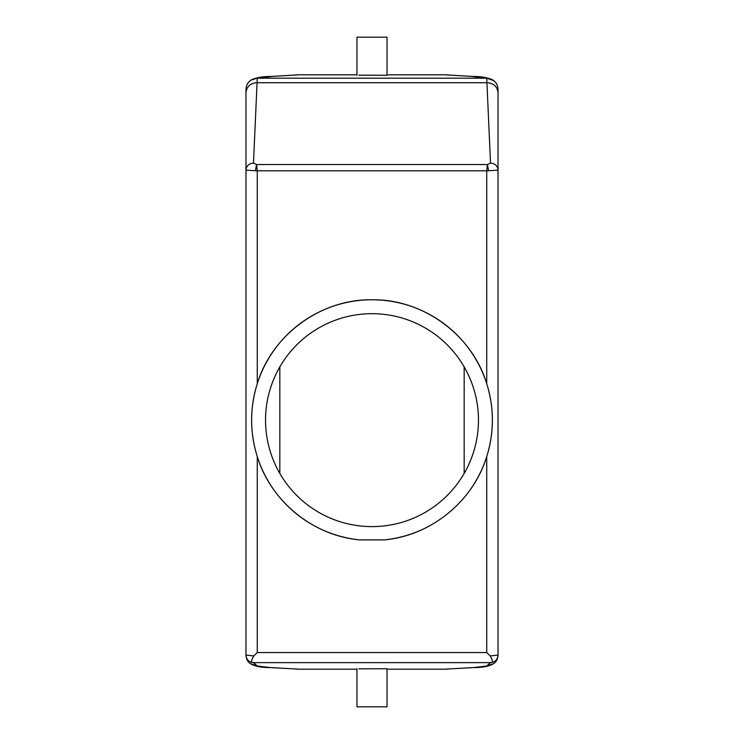 <?xml version="1.0" encoding="UTF-8"?>
<svg xmlns="http://www.w3.org/2000/svg" width="744" height="744" viewBox="0 0 744 744"><rect width="100%" height="100%" fill="white"/><g stroke="black" fill="none" stroke-linecap="round" stroke-linejoin="round"><path stroke-width="1.12" d="M358.794 75.163L387.047 75.265L387.047 37.2L356.953 37.2L356.953 75.265M429.149 526.101A120.379 120.379 0 0 1 384.518 539.874C431.148 535.559 473.1 501.363 486.734 456.574C494.258 432.292 494.258 408.01 486.734 383.727L486.734 170.804L257.266 170.804L256.615 164.536L487.385 164.536L488.641 170.739L486.734 170.804L487.385 164.536L490.519 163.094L486.734 78.194L471.454 76.4L444.773 74.819L387.047 74.819L445.358 74.819A37.619 37.619 0 0 1 449.255 75.023M384.518 539.874L359.482 539.874C312.852 535.559 270.9 501.363 257.266 456.574C249.742 432.292 249.742 408.01 257.266 383.727L257.266 170.804L255.359 170.739L256.615 164.536L253.481 163.094L257.266 78.194L272.546 76.4L299.228 74.819L356.953 74.819L298.642 74.819A37.619 37.619 0 0 0 294.745 75.023M251.063 80.054L257.266 78.194L486.734 78.194L493.653 80.575L492.268 79.627C487.171 77.497 480.68 76.437 472.812 76.446L444.773 74.819M486.734 456.574L486.734 652.553L257.266 652.553L253.834 655.92C250.979 660.449 250.868 662.681 253.518 662.625L257.266 665.992L270.314 667.563L299.255 669.182L356.953 669.182L298.642 669.182A37.619 37.619 0 0 1 294.829 668.986M251.714 79.636L251.732 79.627C256.829 77.497 263.32 76.437 271.188 76.446L299.228 74.819M486.734 652.553L490.166 655.92C493.002 660.644 493.105 662.876 490.482 662.625L486.734 665.992L473.686 667.563L444.745 669.182L387.047 669.182L445.358 669.182A37.619 37.619 0 0 0 449.171 668.986M253.834 655.92L245.976 655.111C246.431 659.677 248.933 662.179 253.499 662.634L490.482 662.625C495.067 662.179 497.569 659.677 498.024 655.111L498.024 89.485C497.931 85.727 496.397 82.705 493.439 80.408M245.976 655.111L245.976 89.485C246.069 85.727 247.603 82.705 250.561 80.408M271.588 667.601L299.255 669.182M472.412 667.601L444.745 669.182M356.953 668.735L356.953 706.8L387.047 706.8L387.047 668.735L358.794 668.837M464.163 473.435L464.163 366.866M279.837 473.435L279.837 366.866M488.641 170.739L498.024 170.143C497.578 165.865 495.076 163.513 490.519 163.094M255.359 170.739L245.976 170.143C246.422 165.865 248.924 163.513 253.481 163.094M490.166 655.92L498.024 655.111M372 526.613A106.457 106.457 0 0 0 478.457 420.155A106.457 106.457 0 0 0 372 313.689A106.457 106.457 0 0 0 265.543 420.155A106.457 106.457 0 0 0 372 526.613M462.136 499.94A120.379 120.379 0 0 0 372 299.776C320.841 299.014 272.016 334.744 257.266 383.727M359.482 539.874A120.379 120.379 0 0 1 251.788 413.887A120.379 120.379 0 0 1 372 299.776C423.159 299.014 471.984 334.744 486.734 383.727M498.024 92.777C497.383 86.676 493.821 83.328 487.329 82.724L256.671 82.724C250.179 83.328 246.617 86.676 245.976 92.777M492.268 79.627L486.334 78.008M472.812 76.446L471.454 76.4M271.188 76.446L272.546 76.4M251.732 79.627L257.666 78.008M270.314 667.563L270.286 667.563C261.488 667.628 254.857 666.336 250.421 663.676L249.835 663.211M473.686 667.563L473.714 667.563C482.512 667.628 489.143 666.336 493.579 663.676L493.588 663.667C496.062 662.141 497.541 659.417 498.024 655.501M486.734 665.992L493.579 663.676M257.266 665.992L250.421 663.676M257.266 652.553L257.266 456.574M250.412 663.667C247.938 662.141 246.459 659.417 245.976 655.501"/></g></svg>
